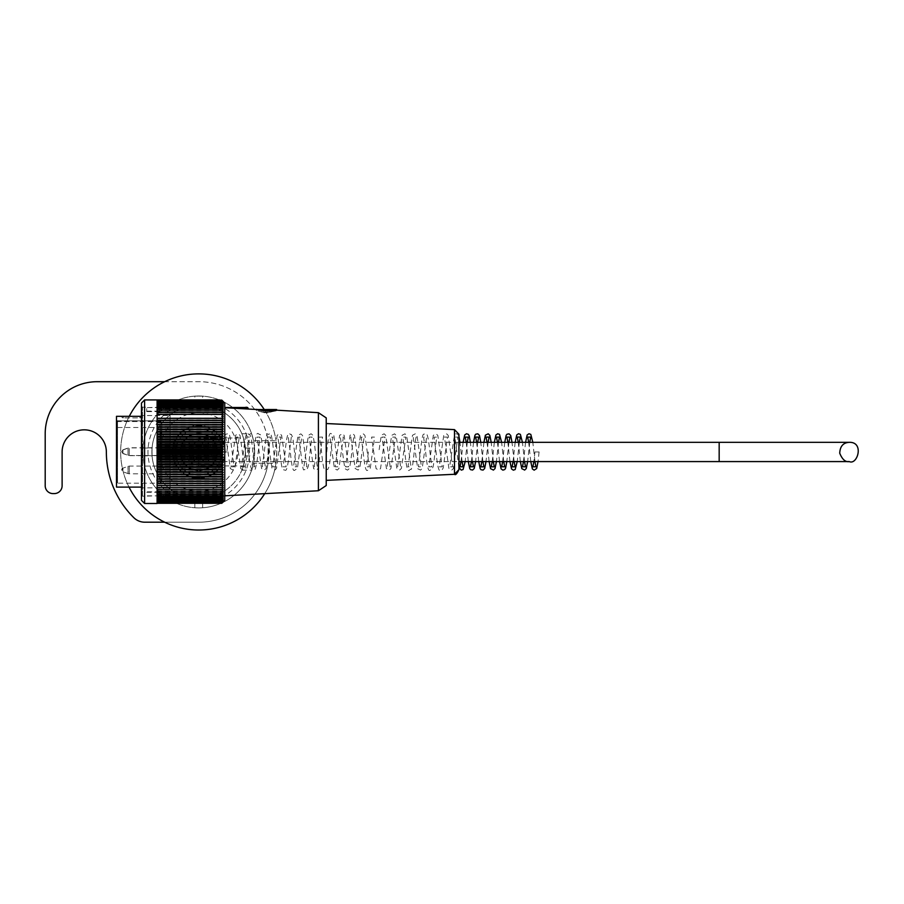 <?xml version="1.0" encoding="UTF-8"?>
<svg xmlns="http://www.w3.org/2000/svg" width="904" height="904" viewBox="0 0 904 904"><rect width="100%" height="100%" fill="white"/><g stroke="black" fill="none" stroke-linecap="round" stroke-linejoin="round"><path stroke-width="0.68" stroke-dasharray="4.52 3.39" d="M458.949 442.327L458.949 461.582L458.949 442.327M224.746 442.327L719.166 442.327L719.166 461.582L719.166 442.327L719.166 461.582L224.746 461.582L224.746 442.327L224.746 461.582L198.733 461.582A9.628 9.628 0 0 0 208.361 451.955A9.628 9.628 0 0 0 198.733 442.327L224.746 442.327M198.733 442.327A9.628 9.628 0 0 1 207.061 456.769A9.628 9.628 0 0 1 190.394 456.769A9.628 9.628 0 0 1 198.733 442.327A9.628 9.628 0 0 0 189.105 451.955A9.628 9.628 0 0 0 198.733 461.582M141.476 487.098L141.476 416.326L141.476 487.098L142.256 487.877L142.256 415.546L142.256 487.877L170.099 487.877L170.099 415.546L170.099 487.877M161.782 422.405L161.782 481.64L161.782 422.405A11.82 1.65 -134.4 0 1 160.935 421.546L160.211 420.823L160.211 483.199L160.211 420.778L160.935 421.501A11.82 1.582 -134.5 0 0 161.782 422.349M161.782 473.809L161.782 466.046L161.782 473.809L129.272 473.809L129.272 466.046L129.272 473.809L128.018 473.583L128.018 466.272L128.018 473.583L122.967 471.741L122.967 468.102A1.921 1.921 180 0 0 121.701 469.922L122.967 471.741L122.967 468.102L129.272 466.046L161.782 466.046M161.782 432.451L161.782 436.316L161.782 430.88L161.782 432.474L160.731 432.474L161.782 432.451M161.782 446.192L161.782 457.074L161.782 446.192L160.211 447.751L160.211 455.514L160.211 447.751L129.272 447.751L129.272 455.514L129.272 447.751L128.018 447.977L128.018 455.288L128.018 447.977L122.967 449.819A1.921 1.921 180 0 0 121.701 451.627L122.967 449.819L122.967 453.458L122.967 449.819M161.782 446.35L161.782 457.232L161.782 446.35L160.211 447.909L160.211 455.661L160.211 447.909L129.272 447.909L129.272 455.661L129.272 447.909L128.018 448.135L128.018 455.446L128.018 448.135L122.967 449.966A1.921 1.921 180 0 0 121.701 451.774L122.967 453.605L122.967 449.966L122.967 453.605L129.272 455.661L160.211 455.661L161.782 457.232M160.731 432.835L160.731 434.372L161.782 434.372L161.782 438.655L161.782 432.813L161.782 434.383L160.731 434.383L160.731 438.655L161.782 438.666L160.731 438.666L160.731 432.835L161.782 432.835M141.476 416.326A1.559 1.559 0 0 1 139.917 417.885L139.917 416.36L139.917 417.885L123.26 417.885L123.26 416.36L123.26 417.885A1.559 1.559 0 0 1 121.701 416.326A1.559 1.559 180 0 0 123.26 417.885L139.917 417.885A1.559 1.559 180 0 0 141.476 416.326L142.256 415.546L170.099 415.546M116.503 487.098L116.503 416.326M116.503 421.546L117.543 421.546L116.503 419.58L116.503 484.239L116.503 419.546L116.503 426.473L116.503 419.58L117.543 420.778L117.543 483.199L117.543 420.823L160.211 420.823M160.935 421.546L117.543 421.546L117.543 427.513L117.543 420.778L160.211 420.778M160.731 432.813L161.782 432.813M160.731 434.734L160.731 430.88L160.731 434.734L161.782 434.734M160.731 434.756L161.782 434.756M160.731 436.316L161.782 436.316L160.731 436.293M160.731 430.88L161.782 430.88M160.731 430.903L161.782 430.903M159.692 495.776L159.692 491.832L159.692 495.776L142.527 496.206L142.527 407.218L142.527 496.206L141.476 497.245L141.476 406.178L141.476 497.245M159.692 495.833L146.685 495.833M170.099 496.206L170.099 407.218L170.099 496.206L159.692 496.206M159.692 407.647L159.692 411.591L159.692 407.218L146.685 407.647L146.685 411.591L146.685 407.647M159.692 407.591L146.685 407.591M144.606 503.494L144.606 399.93M157.093 503.494L157.093 400.054L157.093 503.279L157.093 400.054L219.548 400.054L219.548 401.557L219.548 400.144M224.746 500.375L224.746 403.048M157.093 503.279L157.093 501.856L157.093 503.291L221.819 503.279A194.642 145.194 0 0 0 223.186 501.856A194.642 129.622 0 0 1 221.819 503.121A194.642 151.782 -0 0 0 223.186 501.641A194.642 121.848 -0 0 1 221.819 502.827A194.642 157.951 0 0 0 223.186 501.279A194.642 113.734 -0 0 1 221.819 502.398A194.642 163.692 0 0 0 223.186 500.793A194.642 105.316 -0 0 1 221.819 501.822A194.642 168.98 0 0 0 223.186 500.172A194.642 96.604 0 0 1 221.819 501.11A194.642 173.805 -0 0 0 223.186 499.403A194.642 87.631 -0 0 1 221.819 500.274A194.642 178.144 0 0 0 223.186 498.522A194.642 78.411 0 0 1 221.819 499.29A194.642 182.009 -0 0 0 223.186 497.505A194.642 68.975 0 0 1 221.819 498.183A194.642 185.365 -0 0 0 223.186 496.364A194.642 59.359 0 0 1 221.819 496.94A194.642 188.224 -0 0 0 223.186 495.098A194.642 49.573 0 0 1 221.819 495.584A194.642 190.552 -0 0 0 223.186 493.72A194.642 39.663 0 0 1 221.819 494.104A194.642 192.371 0 0 0 223.186 492.217A194.642 29.629 0 0 1 221.819 492.51A194.642 193.659 -0 0 0 223.186 490.612A194.642 19.526 -0 0 1 221.819 490.793A194.642 194.416 -0 0 0 223.186 488.894A194.642 9.356 -0 0 1 221.819 488.985A194.642 194.642 180 0 0 223.186 487.075A194.642 0.825 -0 0 0 221.819 487.064A194.642 194.326 180 0 0 223.186 485.154A194.642 11.017 0 0 0 221.819 485.052A194.642 193.49 180 0 0 223.186 483.154A194.642 21.165 -0 0 0 221.819 482.939A194.642 192.111 180 0 0 223.186 481.064A194.642 31.267 -0 0 0 221.819 480.747A194.642 190.213 180 0 0 223.186 478.883A194.642 41.279 -0 0 0 221.819 478.476A194.642 187.795 180 0 0 223.186 476.634A194.642 51.178 -0 0 0 221.819 476.137A194.642 184.857 180 0 0 223.186 474.317A194.642 60.93 -0 0 0 221.819 473.719A194.642 181.41 180 0 0 223.186 471.944A194.642 70.523 -0 0 0 221.819 471.255A194.642 177.478 180 0 0 223.186 469.515A194.642 79.925 -0 0 0 221.819 468.724A194.642 173.048 180 0 0 223.186 467.029A194.642 89.1 0 0 0 221.819 466.159A194.642 168.144 180 0 0 223.186 464.498A194.642 98.039 0 0 0 221.819 463.537A194.642 162.788 180 0 0 223.186 461.944A194.642 106.706 -0 0 0 221.819 460.893A194.642 156.98 180 0 0 223.186 459.356A194.642 115.079 -0 0 0 221.819 458.226A194.642 150.742 180 0 0 223.186 456.746A194.642 123.136 -0 0 0 221.819 455.537A194.642 144.086 180 0 0 223.186 454.124A194.642 130.854 -0 0 0 221.819 452.847A194.642 137.046 180 0 0 223.186 451.503A194.642 138.21 0 0 0 221.819 450.147A194.642 129.622 180 0 0 223.186 448.87A194.642 145.194 0 0 0 221.819 447.446A194.642 121.848 180 0 0 223.186 446.248A194.642 151.782 0 0 0 221.819 444.757A194.642 113.734 180 0 0 223.186 443.649A194.642 157.951 -0 0 0 221.819 442.09A194.642 105.316 180 0 0 223.186 441.062A194.642 163.692 -0 0 0 221.819 439.457A194.642 96.604 180 0 0 223.186 438.508A194.642 168.98 -0 0 0 221.819 436.847A194.642 87.631 180 0 0 223.186 435.988A194.642 173.805 -0 0 0 221.819 434.282A194.642 78.411 180 0 0 223.186 433.513A194.642 178.144 -0 0 0 221.819 431.762A194.642 68.975 180 0 0 223.186 431.095A194.642 182.009 0 0 0 221.819 429.298A194.642 59.359 180 0 0 223.186 428.722A194.642 185.365 0 0 0 221.819 426.903A194.642 49.573 180 0 0 223.186 426.417A194.642 188.224 0 0 0 221.819 424.564A194.642 39.663 180 0 0 223.186 424.179A194.642 190.552 0 0 0 221.819 422.315A194.642 29.629 180 0 0 223.186 422.021A194.642 192.371 -0 0 0 221.819 420.134A194.642 19.526 180 0 0 223.186 419.942A194.642 193.659 0 0 0 221.819 418.043A194.642 9.356 180 0 0 223.186 417.953A194.642 194.416 0 0 0 221.819 416.043A194.642 0.825 180 0 1 223.186 416.043A194.642 194.642 180 0 0 221.819 414.134A194.642 11.017 180 0 1 223.186 414.247A194.642 194.326 180 0 0 221.819 412.337A194.642 21.165 180 0 1 223.186 412.552A194.642 193.49 180 0 0 221.819 410.653A194.642 31.267 180 0 1 223.186 410.958A194.642 192.111 180 0 0 221.819 409.071A194.642 41.279 180 0 1 223.186 409.478A194.642 190.213 180 0 0 221.819 407.614A194.642 51.178 180 0 1 223.186 408.111A194.642 187.795 180 0 0 221.819 406.269A194.642 60.93 180 0 1 223.186 406.868A194.642 184.857 180 0 0 221.819 405.048A194.642 70.523 180 0 1 223.186 405.749A194.642 181.41 180 0 0 221.819 403.964A194.642 79.925 180 0 1 223.186 404.755A194.642 177.478 180 0 0 221.819 403.003A194.642 89.1 180 0 1 223.186 403.885A194.642 173.048 180 0 0 221.819 402.178A194.642 98.039 180 0 1 223.186 403.15A194.642 168.144 180 0 0 221.819 401.5A194.642 106.706 180 0 1 223.186 402.54A194.642 162.788 180 0 0 221.819 400.947A194.642 115.079 180 0 1 223.186 402.077A194.642 156.98 180 0 0 221.819 400.54A194.642 123.136 180 0 1 223.186 401.738A195.705 151.567 180 0 0 221.672 400.11A195.705 132.323 0 0 1 223.186 401.534A193.592 142.629 0 0 0 221.966 400.269M157.093 400.54L221.819 400.54M157.093 402.077L223.186 402.077M157.093 400.947L221.819 400.947M157.093 402.54L223.186 402.54M157.093 401.5L221.819 401.5M157.093 403.15L223.186 403.15M223.186 402.144L157.093 402.144L221.819 402.178M157.093 403.885L223.186 403.885M157.093 403.003L221.819 403.003M157.093 404.755L223.186 404.755M157.093 403.964L221.819 403.964M157.093 405.749L223.186 405.749M157.093 405.048L221.819 405.048M157.093 406.868L223.186 406.868M157.093 406.269L221.819 406.269M157.093 408.111L223.186 408.111M157.093 407.614L221.819 407.614M157.093 409.478L223.186 409.478M157.093 409.071L221.819 409.071M157.093 410.958L223.186 410.958M157.093 410.653L221.819 410.653M157.093 412.552L223.186 412.552M157.093 412.337L221.819 412.337M157.093 414.247L223.186 414.247M157.093 414.134L221.819 414.134M221.819 416.043L223.186 416.043M157.093 417.953L223.186 417.953M157.093 418.043L221.819 418.043M157.093 419.942L223.186 419.942M157.093 420.134L221.819 420.134M157.093 422.021L223.186 422.021M157.093 422.315L221.819 422.315M157.093 424.179L223.186 424.179M157.093 424.564L221.819 424.564M157.093 426.417L223.186 426.417M157.093 426.903L221.819 426.903M157.093 428.722L223.186 428.722M157.093 429.298L221.819 429.298M157.093 431.095L223.186 431.095M157.093 431.762L221.819 431.762M157.093 433.513L223.186 433.513M157.093 434.282L221.819 434.282M157.093 435.988L223.186 435.988M157.093 436.847L221.819 436.847M157.093 438.508L223.186 438.508M157.093 439.457L221.819 439.457M157.093 441.062L223.186 441.062M157.093 442.09L221.819 442.09M157.093 443.649L223.186 443.649M157.093 444.757L221.819 444.757M157.093 446.248L223.186 446.248M157.093 447.446L221.819 447.446M157.093 448.87L223.186 448.87M157.093 450.147L221.819 450.147M157.093 451.503L223.186 451.503M157.093 452.847L221.819 452.847M157.093 454.124L223.186 454.124M157.093 455.537L221.819 455.537M157.093 456.746L223.186 456.746M157.093 458.226L221.819 458.226M157.093 459.356L223.186 459.356M157.093 460.893L221.819 460.893M157.093 461.944L223.186 461.944M157.093 463.537L221.819 463.537M157.093 464.498L223.186 464.498M157.093 466.159L221.819 466.159M157.093 467.029L223.186 467.029M157.093 468.724L221.819 468.724M157.093 469.515L223.186 469.515M157.093 471.255L221.819 471.255M157.093 471.944L223.186 471.944M157.093 473.719L221.819 473.719M157.093 474.317L223.186 474.317M157.093 476.137L221.819 476.137M157.093 476.634L223.186 476.634M157.093 478.476L221.819 478.476M157.093 478.883L223.186 478.883M157.093 480.747L221.819 480.747M157.093 481.064L223.186 481.064M157.093 482.939L221.819 482.939M157.093 483.154L223.186 483.154M157.093 485.052L221.819 485.052M157.093 485.154L223.186 485.154M223.186 487.075L221.819 487.064M157.093 488.985L221.819 488.985M157.093 488.894L223.186 488.894M157.093 490.793L221.819 490.793M157.093 490.612L223.186 490.612M157.093 492.51L221.819 492.51M157.093 492.217L223.186 492.217M157.093 494.104L221.819 494.104M157.093 493.72L223.186 493.72M157.093 495.584L221.819 495.584M157.093 495.098L223.186 495.098M157.093 496.94L221.819 496.94M157.093 496.364L223.186 496.364M157.093 498.183L221.819 498.183M157.093 497.505L223.186 497.505M157.093 499.29L221.819 499.29M157.093 498.522L223.186 498.522M223.186 500.274L221.819 500.274M157.093 499.403L223.186 499.403M157.093 501.11L221.819 501.11M157.093 500.172L223.186 500.172M223.186 501.856L157.093 501.856L221.819 501.822M157.093 500.793L223.186 500.793M157.093 502.398L221.819 502.398M157.093 501.279L223.186 501.279M157.093 502.827L221.819 502.827M157.093 503.121L157.093 501.641L223.186 501.641L157.093 501.675L157.093 503.155L221.819 503.121M157.093 501.935L223.186 501.935M157.093 402.63L223.186 402.63M157.093 403.252L223.186 403.252M157.093 404.009L223.186 404.009M157.093 404.902L223.186 404.902M157.093 405.919L223.186 405.919M157.093 407.06L223.186 407.06M157.093 408.325L223.186 408.325M157.093 409.704L223.186 409.704M157.093 411.207L223.186 411.207M157.093 412.812L223.186 412.812M157.093 414.529L223.186 414.529M157.093 487.369L223.186 487.369M157.093 489.177L223.186 489.177M157.093 490.872L223.186 490.872M157.093 492.465L223.186 492.465M157.093 493.946L223.186 493.946M157.093 495.313L223.186 495.313M157.093 496.556L223.186 496.556M157.093 497.675L223.186 497.675M157.093 498.669L223.186 498.669M157.093 499.539L223.186 499.539M157.093 500.884L223.186 500.884M157.093 501.347L223.186 501.347M157.093 501.878L223.186 501.878M141.476 403.048L141.476 500.375M141.476 406.178L142.527 407.218L146.685 407.218M224.746 407.715L224.746 495.81L224.746 407.693L239.311 408.506M159.692 411.591L146.685 411.591M159.692 411.535L146.685 411.535M159.692 491.832L146.685 491.832M159.692 491.889L146.685 491.889M157.093 401.783L223.186 401.783M157.093 401.738L223.186 401.738M221.819 400.269L219.548 400.269M219.548 401.489L223.186 401.489M219.548 400.28L221.83 400.28M219.548 401.534L223.186 401.534L219.548 401.557M318.411 490.748L318.411 412.744M326.231 485.538L326.231 417.885M326.231 480.363L326.231 423.535L326.231 480.363M259.414 410.111L256.499 410.077L259.414 410.043C255.561 409.105 255.561 409.128 259.414 410.111C268.047 411.286 273.663 411.388 276.274 410.405C273.675 411.297 268.059 411.184 259.414 410.043L274.714 410.054M274.714 410.981L270.285 412.167L274.714 410.981L274.714 409.557L274.714 410.981M270.285 412.167L268.77 412.167L268.77 409.557L268.77 412.156L270.285 412.156M265.347 411.004L265.347 412.179L267.426 412.179L267.426 411.004L265.347 411.004L265.347 409.591L265.347 412.145L265.347 410.936L267.426 410.936L267.426 412.145L265.347 412.145L267.426 412.145L267.426 409.568L267.426 412.167L265.347 412.167L265.347 409.591M262.476 412.167L258.058 410.981L264.002 412.156L264.002 409.557L264.002 412.167L262.476 412.167M263.787 412.676L268.985 412.676L263.787 412.156M265.347 409.523L265.347 410.936M267.426 409.523L267.426 410.936M267.426 409.591L267.426 411.004M458.949 461.582L458.949 434.304M164.697 522.207L198.733 522.207A70.263 70.263 0 0 0 268.985 451.955A70.263 70.263 0 0 0 198.733 381.691L97.248 381.691A52.048 52.048 0 0 0 45.2 433.739L45.2 485.776A7.808 7.808 0 0 0 52.76 493.584L54.308 493.584A7.808 7.808 0 0 0 62.116 485.776L62.116 451.955A22.114 22.114 0 0 1 84.23 429.829A22.114 22.114 0 0 1 106.356 451.955A92.377 92.377 0 0 0 133.849 517.709A15.617 15.617 0 0 0 144.821 522.207L198.733 522.207A70.263 70.263 0 0 0 268.081 463.221L253.527 463.221A55.946 55.946 0 0 1 167.545 498.398A55.946 55.946 0 0 1 167.545 405.5A55.946 55.946 0 0 1 253.527 440.677L268.081 440.677A70.263 70.263 0 0 0 198.733 381.691L164.697 381.691M142.922 448.045L142.922 455.853L142.922 448.045L152.053 448.045L152.053 455.853L152.053 448.045M245.402 448.045L245.402 455.853L245.402 448.045L254.544 448.045L254.544 455.853L254.544 448.045M253.527 440.677A55.946 55.946 0 0 0 167.545 405.5A55.946 55.946 0 0 0 167.545 498.398A55.946 55.946 0 0 0 253.527 463.221C251.12 472.351 251.12 472.351 253.527 463.221C251.12 472.351 251.12 472.351 253.527 463.221L275.98 463.221L276.793 451.955L275.98 440.677L253.527 440.677C251.12 431.547 251.12 431.547 253.527 440.677L251.628 433.739L241.876 433.739L243.436 437.999A46.838 46.838 0 0 0 152.132 456.667A46.838 46.838 0 0 0 198.733 498.793L194.823 498.624L198.733 498.793A46.838 46.838 0 0 0 239.289 428.53A46.838 46.838 0 0 0 158.166 428.53A46.838 46.838 0 0 0 198.733 498.793A46.838 46.838 0 0 0 243.436 465.899L245.572 451.955L243.436 437.999L198.733 437.999L198.733 465.899L243.436 465.899L241.876 470.17L251.628 470.17M268.081 440.677L268.081 463.221M198.733 465.899L198.733 437.999M198.733 498.793L202.632 498.624L198.733 498.793M194.823 405.274L202.632 405.274L194.823 405.274L194.823 396.144L202.632 396.144L194.823 396.144M275.98 463.221A78.06 78.06 0 0 1 156.482 517.596A78.06 78.06 0 0 1 156.482 386.302A78.06 78.06 0 0 1 275.98 440.677A78.06 78.06 0 0 0 264.25 409.523M129.249 416.348A78.06 78.06 0 0 0 129.023 487.098M264.725 493.652A78.06 78.06 0 0 0 275.98 440.677M198.733 507.901A55.946 55.946 0 0 1 150.279 423.976A55.946 55.946 0 0 1 247.176 423.976A55.946 55.946 0 0 1 198.733 507.901A55.946 55.946 0 0 0 247.176 423.976A55.946 55.946 0 0 0 150.279 423.976A55.946 55.946 0 0 0 198.733 507.901L194.823 507.765L198.733 507.901M198.733 458.351A6.396 6.396 0 0 0 204.27 448.746A6.396 6.396 0 0 0 193.185 448.746A6.396 6.396 0 0 0 198.733 458.351A6.396 6.396 0 0 1 193.185 448.746A6.396 6.396 0 0 1 204.27 448.746A6.396 6.396 0 0 1 198.733 458.351M224.746 451.955A26.024 26.024 0 0 1 185.715 474.487A26.024 26.024 0 0 1 185.715 429.411A26.024 26.024 0 0 1 224.746 451.955A26.024 26.024 0 0 1 185.715 474.487A26.024 26.024 0 0 1 185.715 429.411A26.024 26.024 0 0 1 224.746 451.955M216.949 451.955A18.216 18.216 0 0 1 189.625 467.73A18.216 18.216 0 0 1 189.625 436.18A18.216 18.216 0 0 1 216.949 451.955A18.216 18.216 0 0 1 189.625 467.73A18.216 18.216 0 0 1 189.625 436.18A18.216 18.216 0 0 1 216.949 451.955M211.739 451.955A13.006 13.006 0 0 1 192.224 463.221A13.006 13.006 0 0 1 192.224 440.677A13.006 13.006 0 0 1 211.739 451.955M206.53 451.955A7.808 7.808 0 0 1 194.823 458.712A7.808 7.808 0 0 1 194.823 445.186A7.808 7.808 0 0 1 206.53 451.955M534.931 451.955L539.089 451.955L534.931 451.955L533.857 461.582M222.666 451.955L226.836 451.955L222.666 451.955C224.508 432.971 225.672 434.27 225.977 434.191L227.797 433.773C228.938 432.033 230.102 435.739 231.288 444.904L234.068 466.803L231.051 466.803L235.548 435.276L238.396 433.818L240.046 435.423L244.487 466.837L241.447 466.837L243.481 451.977C246.464 423.693 247.945 436.485 249.685 434.315L251.007 437.276C252.284 443.231 253.945 465.797 254.871 466.792L251.877 466.769L253.888 451.977C256.533 424.597 258.397 436.112 260.115 434.338L261.03 435.83L265.29 466.769L262.296 466.78L264.296 451.977C267.482 425.061 267.019 437.039 269.448 433.762C270.68 431.344 271.968 436.304 273.336 448.666L275.72 466.826L272.68 466.848L277.212 435.186L280.048 433.807L281.641 435.344L286.116 466.826L283.088 466.814L285.11 451.977C287.743 424.654 289.619 436.112 291.325 434.361L292.647 437.31C293.924 443.367 295.597 465.899 296.512 466.792L293.517 466.792L298.015 435.276L300.874 433.852L302.535 435.479L306.931 466.814L303.902 466.848L308.388 435.332L311.066 433.75L312.807 435.174C313.948 439.208 314.987 446.7 315.903 457.661L317.338 466.837L314.309 466.814L316.343 451.977M215.242 443.107A18.735 18.735 0 0 1 198.123 470.679A18.735 18.735 0 0 1 182.811 442.067A18.735 18.735 0 0 1 215.242 443.107A18.735 18.735 0 0 0 182.811 442.067A18.735 18.735 0 0 0 198.123 470.679A18.735 18.735 0 0 0 215.242 443.107M178.269 462.904A23.199 23.199 0 0 1 199.479 428.756A23.199 23.199 0 0 1 218.44 464.193A23.199 23.199 0 0 1 178.269 462.904A23.199 23.199 0 0 0 218.44 464.193A23.199 23.199 0 0 0 199.479 428.756A23.199 23.199 0 0 0 178.269 462.904M220.836 493.245A46.838 46.838 0 0 1 151.917 450.441A46.838 46.838 0 0 1 223.435 412.156A46.838 46.838 0 0 1 220.836 493.245A46.838 46.838 0 0 1 151.917 450.441A46.838 46.838 0 0 1 223.435 412.156A46.838 46.838 0 0 1 220.836 493.245M217.152 486.363A39.03 39.03 0 0 1 159.714 450.7A39.03 39.03 0 0 1 219.322 418.789A39.03 39.03 0 0 1 217.152 486.363M211.253 475.346A26.544 26.544 0 0 1 172.201 451.096A26.544 26.544 0 0 1 212.734 429.4A26.544 26.544 0 0 1 211.253 475.346A26.544 26.544 0 0 1 172.201 451.096A26.544 26.544 0 0 1 212.734 429.4A26.544 26.544 0 0 1 211.253 475.346M116.503 421.501L160.935 421.501M122.967 449.966L121.701 451.774M245.052 407.467L245.052 408.506M256.499 409.331L256.499 410.077L257.256 409.568M454.486 429.615L454.486 474.284M198.733 502.692A50.737 50.737 0 0 0 242.667 426.575A50.737 50.737 0 0 0 154.787 426.575A50.737 50.737 0 0 0 198.733 502.692M161.782 481.64L160.211 483.199L117.543 483.199L116.503 484.239M161.782 427.513L117.543 427.513L116.503 426.473M121.701 451.638L122.967 453.458L129.272 455.514L160.211 455.514L161.782 457.074M122.967 468.102L121.701 469.922M170.099 407.218L159.692 407.218M146.685 411.117L159.692 411.117M146.685 492.307L159.692 492.307M142.922 455.853L152.053 455.853M245.402 455.853L254.544 455.853M202.632 507.765L202.632 498.624M194.823 507.765L194.823 498.624M202.632 405.274L202.632 396.144M539.089 451.955L538.038 461.582M530.772 461.582L528.659 442.327M534.953 461.582L532.829 442.327M525.574 442.327L523.45 461.582M529.744 442.327L527.631 461.582M520.365 461.582L518.252 442.327M524.546 461.582L522.422 442.327M515.167 442.327L513.043 461.582M519.337 442.327L517.212 461.582M509.958 461.582L507.845 442.327M514.139 461.582L512.014 442.327M504.748 442.327L502.635 461.582M508.929 442.327L506.805 461.582M499.55 461.582L497.437 442.327M503.731 461.582L501.607 442.327M494.352 442.327L492.228 461.582M498.522 442.327L496.409 461.582M489.143 461.582L487.03 442.327M493.324 461.582L491.2 442.327M483.934 442.327L481.821 461.582M488.115 442.327L485.99 461.582M478.736 461.582L476.611 442.327M482.905 461.582L480.792 442.327M473.526 442.327L471.413 461.582M477.707 442.327L475.583 461.582M468.328 461.582L466.204 442.327M472.498 461.582L470.374 442.327M463.119 442.327L461.006 461.582M467.3 442.327L465.176 461.582M458.949 467.594L454.836 437.084L457.865 437.061L453.379 468.566L451.797 470.091L448.96 468.724L444.429 437.061L447.457 437.095L443.197 468.012L442.293 469.549C440.621 467.718 438.722 479.527 436.044 451.921L434.033 437.129L437.027 437.14C436.112 437.965 434.44 460.588 433.152 466.645L431.852 469.56C430.134 467.797 428.281 479.289 425.637 451.921L423.614 437.118L426.62 437.095L422.168 468.554L420.563 470.091L417.738 468.724L413.184 437.061L416.224 437.061C415.343 437.773 413.682 459.594 412.45 466.102L411.15 469.481C409.41 467.718 407.512 479.595 404.822 451.921L402.8 437.084L405.806 437.107L401.399 468.419L399.726 470.046L396.867 468.588L392.392 437.107L395.398 437.095L390.923 468.554L389.319 470.069L386.426 468.554L381.974 437.073L385.002 437.061L380.55 468.509L378.979 470.08L376.075 468.656L371.578 437.073L374.595 437.107L370.301 468.136L369.453 469.526C367.657 467.82 365.826 479.289 363.182 451.921L361.171 437.14L364.165 437.14L359.702 468.566L358.097 470.069L355.204 468.543L350.741 437.095L353.769 437.073L352.424 445.48C351.475 456.678 350.413 464.407 349.249 468.69L347.509 470.148L344.831 468.611L340.333 437.05L343.362 437.084L338.955 468.441L337.305 470.057L334.446 468.634L329.937 437.107L332.943 437.107C332.028 437.965 330.356 460.543 329.079 466.611L327.768 469.538C326.05 467.775 324.174 479.256 321.541 451.921L319.519 437.095L322.536 437.084L318.061 468.577L316.457 470.091L313.631 468.69L309.111 437.061L312.151 437.073C311.247 437.751 309.609 459.571 308.354 466.091L306.998 469.549L305.224 470.17C303.62 466.724 303.789 478.578 300.727 451.921L298.727 437.107L301.721 437.129L297.439 468.125L296.591 469.515C294.794 467.843 292.964 479.244 290.32 451.921L288.308 437.129L291.303 437.118L288.207 461.763C287.235 468.396 286.184 471.187 285.042 470.136L283.223 469.718C282.929 469.696 281.754 470.871 279.912 451.921L277.878 437.073L280.918 437.061L276.477 468.509L274.895 470.08L271.991 468.656L267.482 437.061L270.499 437.095L266.092 468.441L264.42 470.046L261.561 468.588L257.075 437.107L260.081 437.107L256.985 461.763L255.346 469.029L253.809 470.103C253.109 470.329 250.351 473.255 248.69 451.921L246.656 437.084L249.685 437.061L245.21 468.566L243.617 470.091L240.792 468.724L236.249 437.084L239.266 437.095L234.803 468.566L233.198 470.069L230.362 468.656L225.853 437.095L228.859 437.095L226.825 451.955M462.091 461.582L459.978 442.327M458.949 436.338L457.865 434.315L456.079 433.728L454.509 434.632L449.616 466.837L452.655 466.837L448.226 435.4L446.644 433.83L443.74 435.265L439.231 466.826L442.248 466.803L437.83 435.468L436.169 433.852L433.31 435.31L428.824 466.792L431.829 466.792L428.733 442.158C427.75 435.525 426.699 432.733 425.558 433.784L423.727 434.214C423.434 434.214 422.258 433.084 420.428 451.977L418.405 466.826L421.433 466.837L416.981 435.4L415.331 433.796L412.506 435.231L407.998 466.837L411.026 466.803L406.608 435.457L404.958 433.83L402.099 435.253L397.602 466.769L400.596 466.758L396.133 435.344L394.528 433.83L391.624 435.366L387.172 466.792L390.189 466.814L385.737 435.332L384.143 433.807L381.307 435.174L378.799 451.977M368.391 451.977L366.369 466.803L369.374 466.792L364.922 435.378L363.306 433.863L360.447 435.287L355.961 466.803L358.967 466.803L354.492 435.332L352.888 433.818L350.051 435.219L345.543 466.837L348.582 466.837L344.13 435.389L342.548 433.818L339.644 435.253L335.147 466.814L338.152 466.78L333.87 435.773L333.022 434.383C331.226 436.078 329.395 424.631 326.751 451.977"/><path stroke-width="1.36" d="M326.231 480.363L454.486 474.284C455.469 475.414 456.961 473.854 458.949 469.605L454.486 474.284L454.486 429.615L458.949 434.304L458.949 469.605L458.949 461.582L719.166 461.582L719.166 442.327L849.274 442.327L458.949 442.327M141.476 416.326L121.701 416.326L141.476 416.326M121.712 416.326L116.503 416.326L116.503 487.098L141.476 487.098M144.606 503.494L141.476 500.375L141.476 403.048L144.606 399.93L144.606 503.494L157.093 503.494L157.093 400.088L221.672 400.144A195.705 131.091 -0 0 1 223.186 401.557A193.592 143.736 0 0 0 221.966 400.28A193.592 136.301 0 0 1 223.186 401.489A193.592 137.464 0 0 0 222.972 401.274A193.592 137.464 0 0 0 221.966 400.269L221.819 400.269M219.548 400.144L221.672 400.11A195.705 152.618 180 0 1 223.186 401.783A194.642 121.848 180 0 0 221.819 400.596A194.642 157.951 180 0 1 223.186 402.144A194.642 113.734 180 0 0 221.819 401.026A194.642 163.692 180 0 1 223.186 402.63A194.642 105.316 180 0 0 221.819 401.602A194.642 168.98 180 0 1 223.186 403.252A194.642 96.604 180 0 0 221.819 402.314A194.642 173.805 180 0 1 223.186 404.009A194.642 87.631 180 0 0 221.819 403.15A194.642 178.144 180 0 1 223.186 404.902A194.642 78.411 180 0 0 221.819 404.133A194.642 182.009 180 0 1 223.186 405.919A194.642 68.975 180 0 0 221.819 405.241A194.642 185.365 180 0 1 223.186 407.06A194.642 59.359 180 0 0 221.819 406.484A194.642 188.224 180 0 1 223.186 408.325A194.642 49.573 180 0 0 221.819 407.84A194.642 190.552 180 0 1 223.186 409.704A194.642 39.663 180 0 0 221.819 409.32A194.642 192.371 180 0 1 223.186 411.207A194.642 29.629 180 0 0 221.819 410.913A194.642 193.659 180 0 1 223.186 412.812A194.642 19.526 180 0 0 221.819 412.619A194.642 194.416 180 0 1 223.186 414.529A194.642 9.356 180 0 0 221.819 414.439A194.642 194.642 -0 0 1 223.186 416.348A194.642 0.825 180 0 1 221.819 416.36A194.642 194.326 -0 0 1 223.186 418.269A194.642 11.017 180 0 1 221.819 418.371A194.642 193.49 -0 0 1 223.186 420.27A194.642 21.165 180 0 1 221.819 420.484A194.642 192.111 0 0 1 223.186 422.36A194.642 31.267 180 0 1 221.819 422.676A194.642 190.213 0 0 1 223.186 424.541A194.642 41.279 180 0 1 221.819 424.948A194.642 187.795 -0 0 1 223.186 426.79A194.642 51.178 180 0 1 221.819 427.287A194.642 184.857 -0 0 1 223.186 429.106A194.642 60.93 180 0 1 221.819 429.705A194.642 181.41 0 0 1 223.186 431.479A194.642 70.523 180 0 1 221.819 432.168A194.642 177.478 0 0 1 223.186 433.909A194.642 79.925 180 0 1 221.819 434.7A194.642 173.048 -0 0 1 223.186 436.395A194.642 89.1 180 0 1 221.819 437.265A194.642 168.144 0 0 1 223.186 438.915A194.642 98.039 180 0 1 221.819 439.886A194.642 162.788 0 0 1 223.186 441.48A194.642 106.706 180 0 1 221.819 442.531A194.642 156.98 -0 0 1 223.186 444.067A194.642 115.079 180 0 1 221.819 445.197A194.642 150.742 -0 0 1 223.186 446.678A194.642 123.136 180 0 1 221.819 447.887A194.642 144.086 -0 0 1 223.186 449.299A194.642 130.854 180 0 1 221.819 450.576A194.642 137.046 0 0 1 223.186 451.921A194.642 138.21 180 0 1 221.819 453.277A194.642 129.622 -0 0 1 223.186 454.554A194.642 145.194 180 0 1 221.819 455.978A194.642 121.848 -0 0 1 223.186 457.175A194.642 151.782 180 0 1 221.819 458.667A194.642 113.734 0 0 1 223.186 459.774A194.642 157.951 180 0 1 221.819 461.334A194.642 105.316 0 0 1 223.186 462.362A194.642 163.692 180 0 1 221.819 463.967A194.642 96.604 0 0 1 223.186 464.916A194.642 168.98 180 0 1 221.819 466.577A194.642 87.631 0 0 1 223.186 467.436A194.642 173.805 180 0 1 221.819 469.142A194.642 78.411 -0 0 1 223.186 469.91A194.642 178.144 180 0 1 221.819 471.662A194.642 68.975 -0 0 1 223.186 472.329A194.642 182.009 180 0 1 221.819 474.114A194.642 59.359 0 0 1 223.186 474.702A194.642 185.365 180 0 1 221.819 476.521A194.642 49.573 0 0 1 223.186 477.007A194.642 188.224 180 0 1 221.819 478.849A194.642 39.663 0 0 1 223.186 479.244A194.642 190.552 180 0 1 221.819 481.109A194.642 29.629 -0 0 1 223.186 481.403A194.642 192.371 180 0 1 221.819 483.29A194.642 19.526 0 0 1 223.186 483.482A194.642 193.659 180 0 1 221.819 485.38A194.642 9.356 -0 0 1 223.186 485.471A194.642 194.416 180 0 1 221.819 487.38A194.642 0.825 0 0 0 223.186 487.369A194.642 194.642 0 0 1 221.819 489.279A194.642 11.017 0 0 0 223.186 489.177A194.642 194.326 0 0 1 221.819 491.087A194.642 21.165 0 0 0 223.186 490.872A194.642 193.49 0 0 1 221.819 492.77A194.642 31.267 -0 0 0 223.186 492.465A194.642 192.111 -0 0 1 221.819 494.352A194.642 41.279 -0 0 0 223.186 493.946A194.642 190.213 -0 0 1 221.819 495.81A194.642 51.178 -0 0 0 223.186 495.313A194.642 187.795 0 0 1 221.819 497.155A194.642 60.93 -0 0 0 223.186 496.556A194.642 184.857 0 0 1 221.819 498.375A194.642 70.523 0 0 0 223.186 497.675A194.642 181.41 -0 0 1 221.819 499.46A194.642 79.925 0 0 0 223.186 498.669A194.642 177.478 -0 0 1 221.819 500.421A194.642 89.1 0 0 0 223.186 499.539A194.642 173.048 -0 0 1 221.819 501.234A194.642 98.039 -0 0 0 223.186 500.274A194.642 168.144 -0 0 1 221.819 501.923A194.642 106.706 0 0 0 223.186 500.884A194.642 162.788 0 0 1 221.819 502.477A194.642 115.079 0 0 0 223.186 501.347A194.642 156.98 0 0 1 221.819 502.884A194.642 123.136 -0 0 0 223.186 501.675A194.642 150.742 0 0 1 221.819 503.155A194.642 130.854 0 0 0 223.186 501.878A194.642 144.086 0 0 1 221.819 503.291A194.642 138.21 -0 0 0 222.972 502.149A194.642 138.21 -0 0 0 223.186 501.935A194.642 137.046 -0 0 1 222.056 503.053M222.972 401.263L224.746 403.048L224.746 500.375L222.972 502.161M221.819 400.596L157.093 400.596M221.819 401.026L157.093 401.026M221.819 401.602L157.093 401.602M221.819 402.314L157.093 402.314M221.819 403.15L157.093 403.15M221.819 404.133L157.093 404.133M221.819 405.241L157.093 405.241M221.819 406.484L157.093 406.484M221.819 407.84L157.093 407.84M221.819 409.32L157.093 409.32M221.819 410.913L157.093 410.913M221.819 412.619L157.093 412.619M221.819 414.439L157.093 414.439M221.819 416.36L223.186 416.348M157.093 418.269L223.186 418.269M221.819 418.371L157.093 418.371M157.093 420.27L223.186 420.27M221.819 420.484L157.093 420.484M157.093 422.36L223.186 422.36M221.819 422.676L157.093 422.676M157.093 424.541L223.186 424.541M221.819 424.948L157.093 424.948M157.093 426.79L223.186 426.79M221.819 427.287L157.093 427.287M157.093 429.106L223.186 429.106M221.819 429.705L157.093 429.705M157.093 431.479L223.186 431.479M221.819 432.168L157.093 432.168M157.093 433.909L223.186 433.909M221.819 434.7L157.093 434.7M157.093 436.395L223.186 436.395M221.819 437.265L157.093 437.265M157.093 438.915L223.186 438.915M221.819 439.886L157.093 439.886M157.093 441.48L223.186 441.48M221.819 442.531L157.093 442.531M157.093 444.067L223.186 444.067M221.819 445.197L157.093 445.197M157.093 446.678L223.186 446.678M221.819 447.887L157.093 447.887M157.093 449.299L223.186 449.299M221.819 450.576L157.093 450.576M157.093 451.921L223.186 451.921M221.819 453.277L157.093 453.277M157.093 454.554L223.186 454.554M221.819 455.978L157.093 455.978M157.093 457.175L223.186 457.175M221.819 458.667L157.093 458.667M157.093 459.774L223.186 459.774M221.819 461.334L157.093 461.334M157.093 462.362L223.186 462.362M221.819 463.967L157.093 463.967M157.093 464.916L223.186 464.916M221.819 466.577L157.093 466.577M157.093 467.436L223.186 467.436M221.819 469.142L157.093 469.142M157.093 469.91L223.186 469.91M221.819 471.662L157.093 471.662M157.093 472.329L223.186 472.329M221.819 474.114L157.093 474.114M157.093 474.702L223.186 474.702M221.819 476.521L157.093 476.521M157.093 477.007L223.186 477.007M221.819 478.849L157.093 478.849M157.093 479.244L223.186 479.244M221.819 481.109L157.093 481.109M157.093 481.403L223.186 481.403M221.819 483.29L157.093 483.29M157.093 483.482L223.186 483.482M221.819 485.38L157.093 485.38M157.093 485.471L223.186 485.471M221.819 487.38L157.093 487.38M221.819 489.279L157.093 489.279M221.819 491.087L157.093 491.087M221.819 492.77L157.093 492.77M221.819 494.352L157.093 494.352M221.819 495.81L157.093 495.81M221.819 497.155L157.093 497.155M221.819 498.375L157.093 498.375M221.819 499.46L157.093 499.46M221.819 500.421L157.093 500.421M221.819 501.234L157.093 501.234M221.819 501.923L157.093 501.923M221.819 502.477L157.093 502.477M221.819 502.884L157.093 502.884M221.819 503.155L157.093 503.155M221.819 503.291L157.093 503.291M318.411 412.744L318.411 490.748L224.746 495.81M274.714 410.054L318.411 412.676L326.231 417.885L326.231 485.538L318.411 490.748M224.746 407.715L257.312 409.546M259.414 410.111C268.047 411.286 273.663 411.388 276.274 410.405C273.675 411.297 268.059 411.184 259.414 410.043C255.561 409.105 255.561 409.128 259.414 410.111L275.754 409.557L257.199 409.546M245.052 408.811C249.075 408.913 249.075 408.924 245.052 408.845L239.311 408.529M264.002 409.557L258.058 409.557L264.002 409.557M267.426 409.568L265.347 409.523L267.426 409.591M274.714 409.557L268.77 409.557L274.714 409.557M164.697 522.207L144.821 522.207A15.617 15.617 0 0 1 133.849 517.709A92.377 92.377 0 0 1 106.356 451.955A22.114 22.114 0 0 0 84.23 429.829A22.114 22.114 0 0 0 62.116 451.955L62.116 485.776A7.808 7.808 0 0 1 54.308 493.584L52.76 493.584A7.808 7.808 0 0 1 45.2 485.776L45.2 433.739A52.048 52.048 0 0 1 97.248 381.691L164.697 381.691M264.25 409.523A78.06 78.06 0 0 0 129.249 416.348M129.023 487.098A78.06 78.06 0 0 0 264.725 493.652M245.052 408.506L248.171 408.518L245.052 408.529L245.052 407.467L224.746 407.467M257.256 409.568L275.754 409.557M719.166 461.582L849.274 461.582C857.421 465.481 864.518 441.853 849.274 442.327C843.229 442.666 840.053 446.282 839.726 453.198C842.291 459.492 845.466 462.283 849.274 461.582L719.166 461.582M144.606 399.93L219.548 399.93M245.052 407.467C246.962 407.037 248.001 407.388 248.171 408.518L248.171 408.857M256.499 410.077C258.329 409.049 252.148 409.761 267.72 409.512C283.664 409.546 272.601 409.467 276.274 410.077M454.486 429.615L326.231 423.535M538.038 461.582L536.671 468.521L534.174 470.159L532.388 468.973L530.772 461.582M533.857 461.582L532.897 466.814L535.914 466.803L534.953 461.582M532.829 442.327L530.795 434.383L528.942 433.75L527.156 434.96L525.574 442.327M528.659 442.327L527.699 437.095L530.716 437.095L529.744 442.327M527.631 461.582L526.252 468.566L524.648 470.069L521.8 468.656L520.365 461.582M523.45 461.582L522.501 466.803L525.518 466.803L524.546 461.582M522.422 442.327L520.376 434.361L518.546 433.728L516.772 434.926L515.167 442.327M518.252 442.327L517.28 437.061L520.32 437.073L519.337 442.327M517.212 461.582L515.178 469.538L513.348 470.17L511.562 468.961L509.958 461.582M513.043 461.582L512.082 466.848L515.111 466.814L514.139 461.582M512.014 442.327L510.703 435.479L509.054 433.852L507.02 434.225L506.183 435.276L504.748 442.327M507.845 442.327L506.895 437.107L509.901 437.129L508.929 442.327M506.805 461.582L505.607 468.125L504.76 469.515L502.906 470.136L501.121 468.905L499.55 461.582M502.635 461.582L501.686 466.792L504.692 466.792L503.731 461.582M501.607 442.327L499.505 434.361L497.708 433.773L495.923 434.982L494.352 442.327M497.437 442.327L496.477 437.129L499.471 437.118L498.522 442.327M496.409 461.582L495.019 468.577L493.414 470.08L490.578 468.679L489.143 461.582M492.228 461.582L491.267 466.814L494.285 466.826L493.324 461.582M491.2 442.327L489.81 435.344L488.216 433.807L485.391 435.186L483.934 442.327M487.03 442.327L486.047 437.073L489.087 437.061L488.115 442.327M485.99 461.582L484.646 468.509L483.075 470.08L480.984 469.707L480.171 468.656L478.736 461.582M481.821 461.582L480.849 466.848L483.889 466.826L482.905 461.582M480.792 442.327L479.493 435.513L477.854 433.83L475.82 434.169L474.939 435.299L473.526 442.327M476.611 442.327L475.651 437.061L478.679 437.095L477.707 442.327M475.583 461.582L474.261 468.441L472.6 470.046L470.566 469.662L469.741 468.588L468.328 461.582M471.413 461.582L470.464 466.78L473.459 466.769L472.498 461.582M470.374 442.327L469.199 435.83L468.283 434.338L466.498 433.762L464.701 434.971L463.119 442.327M466.204 442.327L465.255 437.107L468.249 437.107L467.3 442.327M465.176 461.582L463.074 469.549L461.277 470.125L458.949 467.594M461.006 461.582L460.046 466.769L463.04 466.792L462.091 461.582M459.978 442.327L458.949 436.338"/></g></svg>
